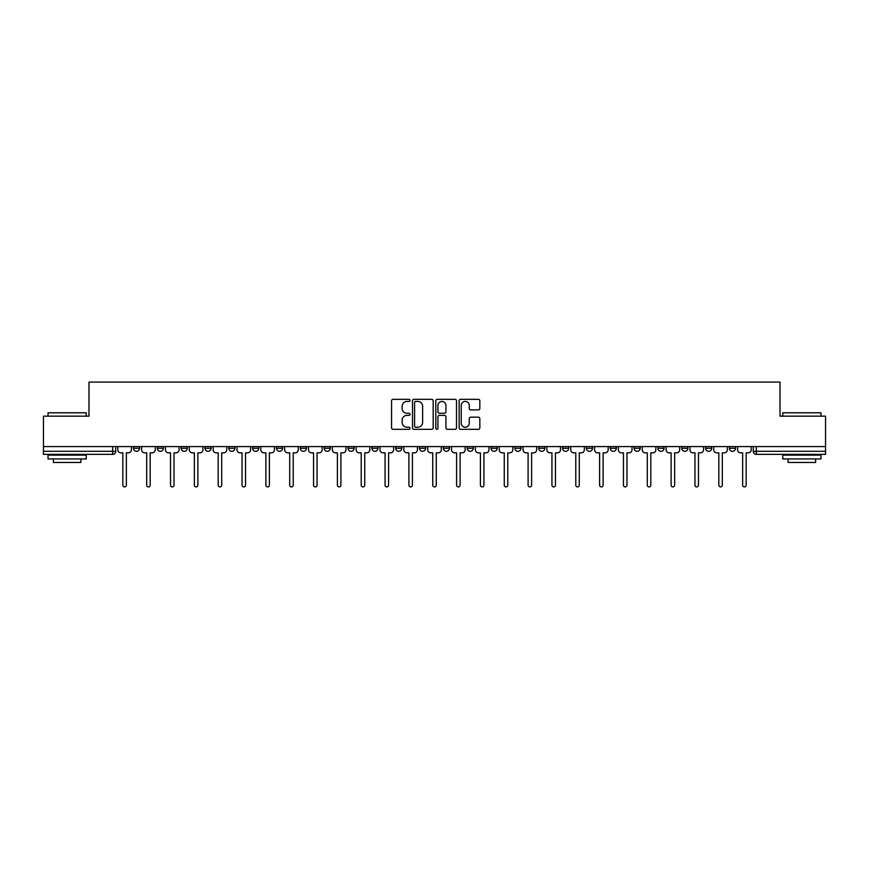 <?xml version="1.0" encoding="UTF-8"?>
<svg xmlns="http://www.w3.org/2000/svg" width="869" height="869" viewBox="0 0 869 869"><rect width="100%" height="100%" fill="white"/><g stroke="black" fill="none" stroke-linecap="round" stroke-linejoin="round"><path stroke-width="1.3" d="M410.049 400.381A1.054 1.054 0 0 0 409.006 399.327L393.06 399.327A1.499 1.499 0 0 0 391.561 400.826L391.561 427.83A1.499 1.499 0 0 0 393.06 429.329L409.006 429.329A1.054 1.054 0 0 0 410.049 428.276A1.054 1.054 0 0 0 409.006 427.233L406.942 427.233A4.801 4.801 0 0 1 402.141 422.432L402.141 420.183A4.801 4.801 0 0 1 406.942 415.382L409.006 415.382A1.054 1.054 0 0 0 410.049 414.328A1.054 1.054 0 0 0 409.006 413.275L406.942 413.275A4.801 4.801 0 0 1 402.141 408.473L402.141 406.225A4.801 4.801 0 0 1 406.942 401.424L409.006 401.424A1.054 1.054 0 0 0 410.049 400.381M729.428 448.252L729.428 446.568L729.428 448.252A3.052 3.052 0 0 0 732.491 451.304A3.052 3.052 0 0 1 729.428 448.252L735.543 448.252A3.052 3.052 0 0 1 732.491 451.304A3.052 3.052 0 0 0 735.543 448.252L735.543 446.568M705.595 446.568L705.595 448.252L711.7 448.252A3.052 3.052 0 0 1 708.648 451.304A3.052 3.052 0 0 1 705.595 448.252L705.595 446.568M610.234 448.252L610.234 446.568L610.234 448.252A3.052 3.052 0 0 0 613.297 451.304A3.052 3.052 0 0 1 610.234 448.252L616.349 448.252A3.052 3.052 0 0 1 613.297 451.304A3.052 3.052 0 0 0 616.349 448.252L616.349 446.568L616.349 448.252M395.688 446.568L395.688 448.252L401.793 448.252A3.052 3.052 0 0 1 398.741 451.304A3.052 3.052 0 0 1 395.688 448.252L395.688 446.568M324.17 446.568L324.17 448.252L330.285 448.252A3.052 3.052 0 0 1 327.222 451.304A3.052 3.052 0 0 1 324.17 448.252L324.17 446.568M276.494 446.568L276.494 448.252L282.599 448.252A3.052 3.052 0 0 1 279.546 451.304A3.052 3.052 0 0 1 276.494 448.252L276.494 446.568M252.651 446.568L252.651 448.252L258.766 448.252A3.052 3.052 0 0 1 255.703 451.304A3.052 3.052 0 0 1 252.651 448.252L252.651 446.568M204.975 446.568L204.975 448.252L211.091 448.252A3.052 3.052 0 0 1 208.028 451.304A3.052 3.052 0 0 1 204.975 448.252L204.975 446.568M478.341 409.907A1.499 1.499 0 0 0 479.84 408.408L479.84 400.826A1.499 1.499 0 0 0 478.341 399.327L460.635 399.327A1.499 1.499 0 0 0 459.136 400.826L459.136 427.83A1.499 1.499 0 0 0 460.635 429.329L478.341 429.329A1.499 1.499 0 0 0 479.84 427.83L479.84 418.673A1.499 1.499 0 0 0 478.341 417.174L470.759 417.174A1.499 1.499 0 0 0 469.26 418.673L469.26 423.214A4.008 4.008 0 0 1 465.252 427.233A4.008 4.008 0 0 1 461.233 423.214L461.233 405.443A4.008 4.008 0 0 1 465.252 401.424A4.008 4.008 0 0 1 469.26 405.443L469.26 408.408A1.499 1.499 0 0 0 470.759 409.907L478.341 409.907M43.45 446.568L43.45 416.164L88.986 416.164L88.986 382.088L780.014 382.088L780.014 416.164L825.55 416.164L825.55 446.568L43.45 446.568L43.45 451.304L115.729 451.304L115.729 446.568L115.729 451.304A3.052 3.052 0 0 1 112.677 454.368L43.45 454.368L43.45 451.304M433.186 400.826A1.499 1.499 0 0 0 431.687 399.327L413.992 399.327A1.499 1.499 0 0 0 412.493 400.826L412.493 427.83A1.499 1.499 0 0 0 413.992 429.329L431.687 429.329A1.499 1.499 0 0 0 433.186 427.83L433.186 400.826M437.313 399.327L455.008 399.327A1.499 1.499 0 0 1 456.507 400.826L456.507 427.83A1.499 1.499 0 0 1 455.008 429.329L447.437 429.329A1.499 1.499 0 0 1 445.938 427.83L445.938 416.881A1.499 1.499 0 0 0 444.439 415.382L439.41 415.382A1.499 1.499 0 0 0 437.911 416.881L437.911 428.276A1.054 1.054 0 0 1 436.857 429.329A1.054 1.054 0 0 1 435.814 428.276L435.814 400.826A1.499 1.499 0 0 1 437.313 399.327M753.271 446.568L753.271 451.304L825.55 451.304L825.55 454.368L756.323 454.368A3.052 3.052 0 0 1 753.271 451.304L753.271 446.568M825.55 446.568L825.55 451.304M711.7 446.568L711.7 448.252L711.7 446.568M681.752 446.568L681.752 448.252L687.868 448.252L687.868 446.568L687.868 448.252A3.052 3.052 0 0 1 684.805 451.304A3.052 3.052 0 0 1 681.752 448.252A3.052 3.052 0 0 0 684.805 451.304M664.025 446.568L664.025 448.252A3.052 3.052 0 0 1 660.972 451.304A3.052 3.052 0 0 1 657.909 448.252L664.025 448.252M657.909 446.568L657.909 448.252M634.077 446.568L634.077 448.252L640.192 448.252L640.192 446.568L640.192 448.252A3.052 3.052 0 0 1 637.129 451.304A3.052 3.052 0 0 1 634.077 448.252A3.052 3.052 0 0 0 637.129 451.304M586.401 446.568L586.401 448.252L592.506 448.252L592.506 446.568L592.506 448.252A3.052 3.052 0 0 1 589.454 451.304A3.052 3.052 0 0 1 586.401 448.252A3.052 3.052 0 0 0 589.454 451.304M568.674 448.252L568.674 446.568L568.674 448.252A3.052 3.052 0 0 1 565.61 451.304A3.052 3.052 0 0 1 562.558 448.252L568.674 448.252A3.052 3.052 0 0 1 565.61 451.304M562.558 446.568L562.558 448.252M544.83 446.568L544.83 448.252A3.052 3.052 0 0 1 541.778 451.304A3.052 3.052 0 0 1 538.715 448.252L544.83 448.252A3.052 3.052 0 0 1 541.778 451.304M538.715 446.568L538.715 448.252M520.987 446.568L520.987 448.252A3.052 3.052 0 0 1 517.935 451.304A3.052 3.052 0 0 1 514.882 448.252L520.987 448.252M514.882 446.568L514.882 448.252M497.155 446.568L497.155 448.252A3.052 3.052 0 0 1 494.103 451.304A3.052 3.052 0 0 1 491.039 448.252L497.155 448.252M491.039 446.568L491.039 448.252M473.312 446.568L473.312 448.252A3.052 3.052 0 0 1 470.259 451.304A3.052 3.052 0 0 1 467.207 448.252L473.312 448.252M467.207 446.568L467.207 448.252M449.479 446.568L449.479 448.252A3.052 3.052 0 0 1 446.416 451.304A3.052 3.052 0 0 1 443.364 448.252A3.052 3.052 0 0 0 446.416 451.304M443.364 446.568L443.364 448.252L449.479 448.252M425.636 446.568L425.636 448.252A3.052 3.052 0 0 1 422.584 451.304A3.052 3.052 0 0 1 419.521 448.252A3.052 3.052 0 0 0 422.584 451.304M419.521 446.568L419.521 448.252L425.636 448.252M401.793 446.568L401.793 448.252A3.052 3.052 0 0 1 398.741 451.304M377.961 446.568L377.961 448.252A3.052 3.052 0 0 1 374.897 451.304A3.052 3.052 0 0 1 371.845 448.252L377.961 448.252M371.845 446.568L371.845 448.252M354.118 446.568L354.118 448.252A3.052 3.052 0 0 1 351.065 451.304A3.052 3.052 0 0 1 348.013 448.252L354.118 448.252L354.118 446.568M348.013 446.568L348.013 448.252M330.285 446.568L330.285 448.252M306.442 446.568L306.442 448.252A3.052 3.052 0 0 1 303.39 451.304A3.052 3.052 0 0 1 300.326 448.252L306.442 448.252L306.442 446.568M300.326 446.568L300.326 448.252M282.599 446.568L282.599 448.252L282.599 446.568M258.766 448.252L258.766 446.568L258.766 448.252A3.052 3.052 0 0 1 255.703 451.304M234.923 446.568L234.923 448.252A3.052 3.052 0 0 1 231.871 451.304A3.052 3.052 0 0 1 228.808 448.252A3.052 3.052 0 0 0 231.871 451.304A3.052 3.052 0 0 0 234.923 448.252L234.923 446.568M228.808 446.568L228.808 448.252L234.923 448.252M211.091 446.568L211.091 448.252M187.248 446.568L187.248 448.252A3.052 3.052 0 0 1 184.195 451.304A3.052 3.052 0 0 1 181.132 448.252A3.052 3.052 0 0 0 184.195 451.304A3.052 3.052 0 0 0 187.248 448.252L181.132 448.252L181.132 446.568M157.3 446.568L157.3 448.252L163.405 448.252L163.405 446.568L163.405 448.252A3.052 3.052 0 0 1 160.352 451.304A3.052 3.052 0 0 1 157.3 448.252A3.052 3.052 0 0 0 160.352 451.304M133.457 446.568L133.457 448.252L139.572 448.252L139.572 446.568L139.572 448.252A3.052 3.052 0 0 1 136.509 451.304A3.052 3.052 0 0 1 133.457 448.252A3.052 3.052 0 0 0 136.509 451.304M112.677 446.568L112.677 454.368A3.052 3.052 0 0 0 115.729 451.304M415.643 401.424A1.054 1.054 0 0 0 414.589 402.477L414.589 426.179A1.054 1.054 0 0 0 415.643 427.233L417.815 427.233A4.801 4.801 0 0 0 422.616 422.432L422.616 406.225A4.801 4.801 0 0 0 417.815 401.424L415.643 401.424M445.938 405.519A4.008 4.008 0 0 0 441.93 401.5A4.008 4.008 0 0 0 437.911 405.519L437.911 411.776A1.499 1.499 0 0 0 439.41 413.275L444.439 413.275A1.499 1.499 0 0 0 445.938 411.776L445.938 405.519M117.793 446.568L117.793 449.784A3.052 3.052 0 0 0 120.845 452.836L122.833 452.836L122.833 485.163A1.76 1.76 0 0 0 124.593 486.912A1.76 1.76 0 0 0 126.353 485.163L126.353 452.836L128.34 452.836A3.052 3.052 0 0 0 131.393 449.784L131.393 446.568M141.636 446.568L141.636 449.784A3.052 3.052 0 0 0 144.688 452.836L146.676 452.836L146.676 485.163A1.76 1.76 0 0 0 148.436 486.912A1.76 1.76 0 0 0 150.185 485.163L150.185 452.836L152.173 452.836A3.052 3.052 0 0 0 155.236 449.784L155.236 446.568M165.468 446.568L165.468 449.784A3.052 3.052 0 0 0 168.532 452.836L170.52 452.836L170.52 485.163A1.76 1.76 0 0 0 172.268 486.912A1.76 1.76 0 0 0 174.028 485.163L174.028 452.836L176.016 452.836A3.052 3.052 0 0 0 179.068 449.784L179.068 446.568M48.034 412.797L86.237 412.797L48.034 412.797L48.034 416.164M86.237 458.951L48.034 458.951L48.034 455.128L86.237 455.128L86.237 458.951M80.893 458.951L80.893 462.46L53.378 462.46L53.378 458.951M782.763 412.797L820.966 412.797L782.763 412.797L782.763 416.164M820.966 458.951L782.763 458.951L782.763 455.128L820.966 455.128L820.966 458.951M815.622 458.951L815.622 462.46L788.107 462.46L788.107 458.951M189.312 446.568L189.312 449.784A3.052 3.052 0 0 0 192.364 452.836L194.352 452.836L194.352 485.163A1.76 1.76 0 0 0 196.112 486.912A1.76 1.76 0 0 0 197.871 485.163L197.871 452.836L199.859 452.836A3.052 3.052 0 0 0 202.911 449.784L202.911 446.568M213.155 446.568L213.155 449.784A3.052 3.052 0 0 0 216.207 452.836L218.195 452.836L218.195 485.163A1.76 1.76 0 0 0 219.955 486.912A1.76 1.76 0 0 0 221.704 485.163L221.704 452.836L223.691 452.836A3.052 3.052 0 0 0 226.755 449.784L226.755 446.568M236.987 446.568L236.987 449.784A3.052 3.052 0 0 0 240.04 452.836L242.027 452.836L242.027 485.163A1.76 1.76 0 0 0 243.787 486.912A1.76 1.76 0 0 0 245.547 485.163L245.547 452.836L247.535 452.836A3.052 3.052 0 0 0 250.587 449.784L250.587 446.568M260.83 446.568L260.83 449.784A3.052 3.052 0 0 0 263.883 452.836L265.871 452.836L265.871 485.163A1.76 1.76 0 0 0 267.63 486.912A1.76 1.76 0 0 0 269.39 485.163L269.39 452.836L271.367 452.836A3.052 3.052 0 0 0 274.43 449.784L274.43 446.568M284.663 446.568L284.663 449.784A3.052 3.052 0 0 0 287.726 452.836L289.714 452.836L289.714 485.163A1.76 1.76 0 0 0 291.463 486.912A1.76 1.76 0 0 0 293.222 485.163L293.222 452.836L295.21 452.836A3.052 3.052 0 0 0 298.263 449.784L298.263 446.568M308.506 446.568L308.506 449.784A3.052 3.052 0 0 0 311.558 452.836L313.546 452.836L313.546 485.163A1.76 1.76 0 0 0 315.306 486.912A1.76 1.76 0 0 0 317.066 485.163L317.066 452.836L319.053 452.836A3.052 3.052 0 0 0 322.106 449.784L322.106 446.568M332.349 446.568L332.349 449.784A3.052 3.052 0 0 0 335.401 452.836L337.389 452.836L337.389 485.163A1.76 1.76 0 0 0 339.149 486.912A1.76 1.76 0 0 0 340.898 485.163L340.898 452.836L342.886 452.836A3.052 3.052 0 0 0 345.949 449.784L345.949 446.568M356.181 446.568L356.181 449.784A3.052 3.052 0 0 0 359.245 452.836L361.222 452.836L361.222 485.163A1.76 1.76 0 0 0 362.981 486.912A1.76 1.76 0 0 0 364.741 485.163L364.741 452.836L366.729 452.836A3.052 3.052 0 0 0 369.781 449.784L369.781 446.568M380.025 446.568L380.025 449.784A3.052 3.052 0 0 0 383.077 452.836L385.065 452.836L385.065 485.163A1.76 1.76 0 0 0 386.824 486.912A1.76 1.76 0 0 0 388.584 485.163L388.584 452.836L390.561 452.836A3.052 3.052 0 0 0 393.624 449.784L393.624 446.568M403.857 446.568L403.857 449.784A3.052 3.052 0 0 0 406.92 452.836L408.908 452.836L408.908 485.163A1.76 1.76 0 0 0 410.657 486.912A1.76 1.76 0 0 0 412.417 485.163L412.417 452.836L414.404 452.836A3.052 3.052 0 0 0 417.457 449.784L417.457 446.568M427.7 446.568L427.7 449.784A3.052 3.052 0 0 0 430.752 452.836L432.74 452.836L432.74 485.163A1.76 1.76 0 0 0 434.5 486.912A1.76 1.76 0 0 0 436.26 485.163L436.26 452.836L438.248 452.836A3.052 3.052 0 0 0 441.3 449.784L441.3 446.568M451.543 446.568L451.543 449.784A3.052 3.052 0 0 0 454.596 452.836L456.583 452.836L456.583 485.163A1.76 1.76 0 0 0 458.343 486.912A1.76 1.76 0 0 0 460.092 485.163L460.092 452.836L462.08 452.836A3.052 3.052 0 0 0 465.143 449.784L465.143 446.568M475.376 446.568L475.376 449.784A3.052 3.052 0 0 0 478.439 452.836L480.416 452.836L480.416 485.163A1.76 1.76 0 0 0 482.176 486.912A1.76 1.76 0 0 0 483.935 485.163L483.935 452.836L485.923 452.836A3.052 3.052 0 0 0 488.975 449.784L488.975 446.568M499.219 446.568L499.219 449.784A3.052 3.052 0 0 0 502.271 452.836L504.259 452.836L504.259 485.163A1.76 1.76 0 0 0 506.019 486.912A1.76 1.76 0 0 0 507.778 485.163L507.778 452.836L509.755 452.836A3.052 3.052 0 0 0 512.819 449.784L512.819 446.568M523.051 446.568L523.051 449.784A3.052 3.052 0 0 0 526.114 452.836L528.102 452.836L528.102 485.163A1.76 1.76 0 0 0 529.851 486.912A1.76 1.76 0 0 0 531.611 485.163L531.611 452.836L533.599 452.836A3.052 3.052 0 0 0 536.651 449.784L536.651 446.568M546.894 446.568L546.894 449.784A3.052 3.052 0 0 0 549.947 452.836L551.934 452.836L551.934 485.163A1.76 1.76 0 0 0 553.694 486.912A1.76 1.76 0 0 0 555.454 485.163L555.454 452.836L557.442 452.836A3.052 3.052 0 0 0 560.494 449.784L560.494 446.568M570.737 446.568L570.737 449.784A3.052 3.052 0 0 0 573.79 452.836L575.778 452.836L575.778 485.163A1.76 1.76 0 0 0 577.537 486.912A1.76 1.76 0 0 0 579.286 485.163L579.286 452.836L581.274 452.836A3.052 3.052 0 0 0 584.337 449.784L584.337 446.568M594.57 446.568L594.57 449.784A3.052 3.052 0 0 0 597.633 452.836L599.61 452.836L599.61 485.163A1.76 1.76 0 0 0 601.37 486.912A1.76 1.76 0 0 0 603.129 485.163L603.129 452.836L605.117 452.836A3.052 3.052 0 0 0 608.17 449.784L608.17 446.568M618.413 446.568L618.413 449.784A3.052 3.052 0 0 0 621.465 452.836L623.453 452.836L623.453 485.163A1.76 1.76 0 0 0 625.213 486.912A1.76 1.76 0 0 0 626.973 485.163L626.973 452.836L628.96 452.836A3.052 3.052 0 0 0 632.013 449.784L632.013 446.568M642.245 446.568L642.245 449.784A3.052 3.052 0 0 0 645.309 452.836L647.296 452.836L647.296 485.163A1.76 1.76 0 0 0 649.045 486.912A1.76 1.76 0 0 0 650.805 485.163L650.805 452.836L652.793 452.836A3.052 3.052 0 0 0 655.845 449.784L655.845 446.568M666.089 446.568L666.089 449.784A3.052 3.052 0 0 0 669.141 452.836L671.129 452.836L671.129 485.163A1.76 1.76 0 0 0 672.888 486.912A1.76 1.76 0 0 0 674.648 485.163L674.648 452.836L676.636 452.836A3.052 3.052 0 0 0 679.688 449.784L679.688 446.568M689.932 446.568L689.932 449.784A3.052 3.052 0 0 0 692.984 452.836L694.972 452.836L694.972 485.163A1.76 1.76 0 0 0 696.732 486.912A1.76 1.76 0 0 0 698.48 485.163L698.48 452.836L700.468 452.836A3.052 3.052 0 0 0 703.532 449.784L703.532 446.568M713.764 446.568L713.764 449.784A3.052 3.052 0 0 0 716.827 452.836L718.815 452.836L718.815 485.163A1.76 1.76 0 0 0 720.564 486.912A1.76 1.76 0 0 0 722.324 485.163L722.324 452.836L724.311 452.836A3.052 3.052 0 0 0 727.364 449.784L727.364 446.568M737.607 446.568L737.607 449.784A3.052 3.052 0 0 0 740.66 452.836L742.647 452.836L742.647 485.163A1.76 1.76 0 0 0 744.407 486.912A1.76 1.76 0 0 0 746.167 485.163L746.167 452.836L748.155 452.836A3.052 3.052 0 0 0 751.207 449.784L751.207 446.568M756.323 446.568L756.323 454.368M86.237 416.164L86.237 412.797M77.526 455.128L77.526 454.368M56.746 455.128L56.746 454.368M820.966 416.164L820.966 412.797M812.254 455.128L812.254 454.368M791.474 455.128L791.474 454.368"/></g></svg>
